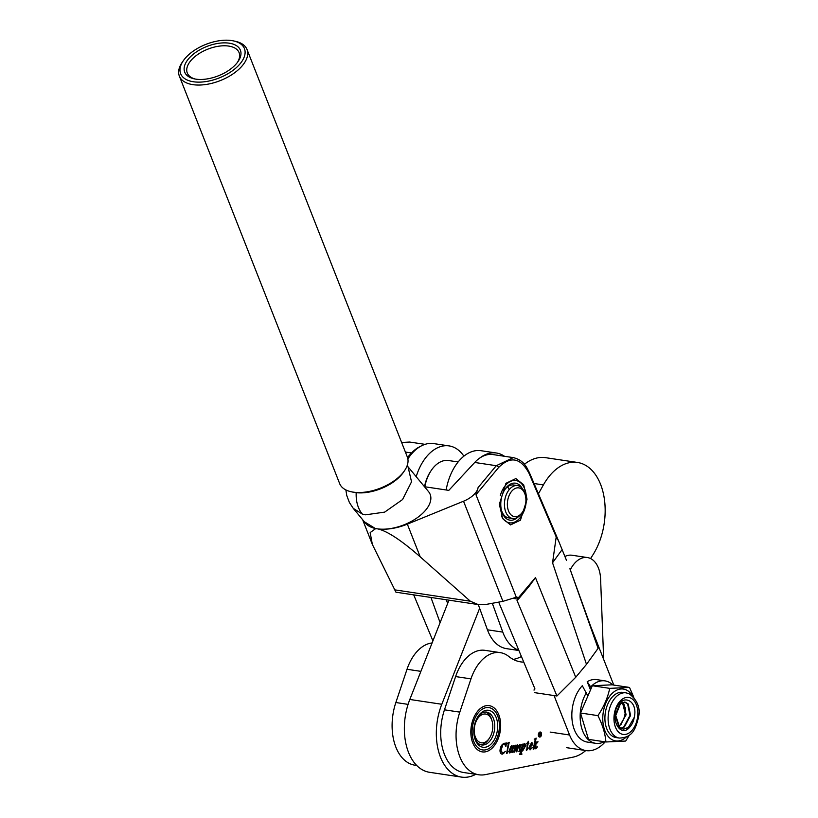 <?xml version="1.0" encoding="UTF-8"?>
<svg xmlns="http://www.w3.org/2000/svg" width="818" height="818" viewBox="0 0 818 818"><rect width="100%" height="100%" fill="white"/><g stroke="black" fill="none" stroke-linecap="round" stroke-linejoin="round"><path stroke-width="1.23" d="M416.689 765.454L414.89 765.188A46.534 29.223 -81.5 0 1 395.851 702.529L407.016 669.277A41.544 26.094 -81.5 0 1 432.088 642.958M540.115 732.376A2.178 1.37 98.5 0 0 539.952 732.335A2.178 1.37 98.5 0 0 539.001 732.723M541.158 733.214A2.178 1.37 98.5 0 0 540.269 732.386A2.178 1.37 98.5 0 0 538.837 733.49A2.178 1.37 98.5 0 0 538.735 735.863A2.178 1.37 98.5 0 0 539.624 736.701A2.178 1.37 98.5 0 0 541.066 735.587A2.178 1.37 98.5 0 0 541.158 733.214M538.541 736.088A2.546 1.595 98.5 0 0 539.573 737.059A2.546 1.595 98.5 0 0 541.25 735.76A2.546 1.595 98.5 0 0 541.363 732.989A2.546 1.595 98.5 0 0 540.33 732.018A2.546 1.595 98.5 0 0 538.653 733.317A2.546 1.595 98.5 0 0 538.541 736.088M539.41 737.018A2.546 1.595 98.5 0 0 540.586 736.312M541.076 733.03A2.546 1.595 98.5 0 0 541.046 732.948A2.546 1.595 98.5 0 0 540.166 732.008M472.784 742.969A23.374 14.673 -81.5 0 1 473.816 717.57A23.374 14.673 -81.5 0 1 489.225 705.658A23.374 14.673 -81.5 0 1 498.724 714.574A23.374 14.673 -81.5 0 1 497.681 739.963A23.374 14.673 -81.5 0 1 482.283 751.885A23.374 14.673 -81.5 0 1 472.784 742.969M570.299 569.798A27.004 16.963 -81.5 0 1 587.385 557.549A27.004 16.963 -81.5 0 1 598.367 567.845A27.004 16.963 -81.5 0 1 600.596 578.95L603.674 659.4M564.87 556.526A27.004 16.963 -81.5 0 1 572.038 555.248L587.385 557.549M534.481 739.073L536.168 738.102L534.604 745.617L536.363 742.938L535.913 742.12L538.05 741.793L535.698 744.554L536.219 747.816L537.385 746.916L535.688 748.767L535.146 745.351L533.868 749.114L533.203 749.216L535.228 739.533L534.481 739.073M536.455 742.611L535.862 742.366M537.702 741.844L535.381 744.513L536.056 747.959M535.258 739.247L534.164 739.032M526.69 743.715L528.438 741.292L528.224 743.317L528.96 743.194L528.142 743.756L526.945 749.472L528.009 748.572L526.68 750.372L527.375 743.869L526.69 743.715M528.643 743.245L527.815 743.705L527.017 749.677M526.485 750.341L526.25 749.738M514.41 746.026L516.005 745.065L515.32 748.552L517.579 744.82L518.131 745.607L517.549 748.562L520.064 744.431L520.585 745.372L519.532 750.423L520.545 749.646L519.144 751.538L519.798 745.433L517.712 748.685L516.843 751.752L516.178 751.854L517.18 745.73L514.542 752.11L513.878 752.212L515.105 746.261L514.41 746.026M517.579 744.82L518.131 745.607L517.549 748.562M520.064 744.431L520.452 746.302M520.136 746.261L519.297 750.576M519.798 745.433L519.174 745.75M517.365 746.108L516.823 745.975M515.105 746.261L514.082 745.975M507.6 743.245L509.215 742.284L507.109 752.345L508.223 751.578L506.771 753.45L508.305 743.48L507.6 743.245M508.847 742.437L506.792 752.294L507.272 752.58M506.577 753.429L506.352 752.918M508.305 743.48L507.272 743.194M585.719 750.556A49.857 31.309 -81.5 0 1 572.989 757.161L485.381 774.615A46.534 29.223 -81.5 0 1 478.837 774.789A46.534 29.223 -81.5 0 1 459.808 712.13L470.964 678.879A41.544 26.094 -81.5 0 1 500.309 652.641A41.544 26.094 -81.5 0 1 508.816 656.496A58.17 36.524 98.5 0 0 520.739 661.885A58.17 36.524 98.5 0 0 523.765 662.14M504.266 752.744L502.579 754.104C500.923 754.237 500.064 753.051 499.992 750.535C500.371 746.568 501.833 744.165 504.369 743.317L506.516 742.989L505.872 746.497L504.348 743.746L502.825 744.717L500.994 750.525L502.917 753.48L505.371 751.394L501.915 754.104M504.522 743.736L502.825 744.717M502.303 753.45L502.917 753.48M504.369 743.317L505.821 743.521M510.994 751.63L509.859 752.979L508.949 751.415L510.841 746.497L511.986 745.689L512.804 746.711L513.714 745.423L512.405 751.66L513.264 750.965L512.099 752.632L512.017 750.443L509.665 752.979M513.336 745.627L512.528 751.885M511.925 752.601L511.751 752.069M524.737 743.715L525.79 745.454L522.641 750.996L521.772 750.76L521.23 753.521L521.894 754.237L519.675 754.574L522.129 745.965L521.618 744.625L523.193 743.951L522.814 745.771L524.952 743.705M524.42 743.664L525.463 745.402L522.641 750.996L521.455 750.72L520.902 753.47L521.945 753.94M522.262 745.178L521.281 744.861M532.058 747.642L530.238 749.82L528.929 747.805L531.874 742.601L532.804 743.552L532.467 744.799L529.767 747.499L530.718 748.889L532.375 747.693L529.911 749.82M531.557 742.56L532.487 743.501L532.15 744.758L529.461 746.854L530.718 748.889M513.254 659.42A58.17 36.524 98.5 0 0 521.414 656.506M478.837 774.789L463.489 772.489A46.534 29.223 -81.5 0 1 444.46 709.83L455.616 676.568A41.544 26.094 -81.5 0 1 484.962 650.341L500.309 652.641M506.127 743.317L505.688 745.679M502.497 744.677L501.454 747.591M501.137 747.54L500.994 750.525M500.677 750.484L502.6 753.429M504.052 743.265L505.442 743.45M507.375 752.529L507.324 753.092M507.007 753.041L506.444 753.409M512.201 751.844L511.863 752.56M511.669 745.638L512.487 746.66M511.935 746.108L510.933 746.63L509.461 750.985L510.146 752.018M509.461 750.985L510.033 751.998M510.35 752.049L511.649 750.638L512.579 747.223L511.966 746.118L509.778 751.036M515.647 745.218L515.32 748.552M517.262 744.769L517.804 745.556M519.747 744.39L520.258 745.321M519.706 750.597L518.909 751.466M517.395 748.634L516.843 751.752M515.156 748.531L515.217 749.329M514.9 749.288L514.542 752.11M522.825 744.104L522.814 745.771M522.324 750.944L521.455 750.72M520.902 753.47L521.628 753.889L520.902 753.47M521.577 754.186L519.696 754.472M524.256 744.462L523.336 744.891M522.763 745.76L521.587 750.065L522.743 750.556L524.962 745.607L524.358 744.482L522.385 747.836L521.904 750.106L522.743 750.556M528.203 741.854L528.224 743.317M526.874 749.983L526.352 750.321M526.659 743.879L527.375 743.869M532.16 743.674L531.383 743.01L531.843 743.623L531.383 743.01L529.502 746.425L530.964 745.873L532.16 743.674L531.7 743.061L529.829 746.476M535.81 738.255L534.451 746.333M536.526 747.949L535.759 748.848M534.134 746.282L533.868 749.114M538.5 736.006A2.178 1.37 98.5 0 0 539.307 736.65A2.178 1.37 98.5 0 0 539.471 736.66M540.678 733.848L539.9 733.01L539.655 734.083L540.678 733.848L539.471 734.083M539.788 732.672L540.534 733.869L539.635 734.492M539.583 734.411L539.798 732.611L540.851 733.92L539.952 734.544L540.34 736.292L539.399 734.38M539.737 734.513L540.667 733.889M497.62 715.77A21.401 13.436 98.5 0 0 478.99 711.957A21.401 13.436 98.5 0 0 473.878 741.773A21.401 13.436 98.5 0 0 494.593 742.877A21.401 13.436 98.5 0 0 498.346 717.887A21.401 13.436 98.5 0 0 497.62 715.77M496.127 717.406A18.691 11.738 -81.5 0 1 491.659 743.46A18.691 11.738 -81.5 0 1 475.381 740.126A18.691 11.738 -81.5 0 1 474.747 738.286A18.691 11.738 -81.5 0 1 478.019 716.445A18.691 11.738 -81.5 0 1 496.127 717.406M474.563 737.611A16.616 10.44 98.5 0 0 474.931 738.634A16.616 10.44 98.5 0 0 481.69 744.963A16.616 10.44 98.5 0 0 492.64 736.497A16.616 10.44 98.5 0 0 493.377 718.429A16.616 10.44 98.5 0 0 486.618 712.1A16.616 10.44 98.5 0 0 477.651 717.038M538.428 493.765L543.397 484.921A56.503 35.481 -81.5 0 1 577.477 462.456A56.503 35.481 -81.5 0 1 600.432 483.97A56.503 35.481 -81.5 0 1 592.948 554.819L590.576 558.551M475.759 774.329A51.391 32.27 -81.5 0 1 461.495 777.1L429.511 772.294A51.391 32.27 -81.5 0 1 409.818 699.462L448.959 600.167M524.42 464.287A56.503 35.481 -81.5 0 1 545.504 457.661L577.477 462.456M461.495 777.1A51.391 32.27 -81.5 0 1 441.792 704.267L479.624 608.295M446.158 489.972A45.706 28.702 -81.5 0 1 460.841 458.929A45.706 28.702 -81.5 0 1 481.056 450.708L496.414 453.008A45.706 28.702 -81.5 0 1 504.501 456.291M479.696 458.1A45.706 28.702 -81.5 0 1 496.414 453.008M518.909 650.514L506.557 648.654A45.706 28.702 -81.5 0 1 487.436 629.799L478.274 604.563M518.776 650.198A45.706 28.702 -81.5 0 1 502.784 632.099L492.313 603.285M407.875 458.949A45.706 28.702 -81.5 0 1 413.519 451.822A45.706 28.702 -81.5 0 1 433.734 443.601L449.082 445.902A45.706 28.702 -81.5 0 1 463.898 456.158M416.198 476.689A45.706 28.702 -81.5 0 1 428.867 454.123A45.706 28.702 -81.5 0 1 449.082 445.902M440.094 622.651L430.943 597.457M447.651 603.49L446.301 599.768M491.587 719.595A14.54 9.131 98.5 0 0 478.919 717.008A14.54 9.131 98.5 0 0 475.442 737.274A14.54 9.131 98.5 0 0 489.522 738.02A14.54 9.131 98.5 0 0 492.078 721.036A14.54 9.131 98.5 0 0 491.587 719.595M485.483 712.028A16.616 10.44 -81.5 0 1 491.137 718.102A16.616 10.44 -81.5 0 1 491.7 719.738L492.078 721.036M489.522 738.02L488.786 739.155A16.616 10.44 -81.5 0 1 480.585 744.697M424.522 486.72A29.08 18.262 -81.5 0 1 430.278 471.925L431.014 470.79A31.156 19.571 98.5 0 0 424.828 486.771M458.141 461.966L448.52 460.524A31.156 19.571 98.5 0 0 431.014 470.79M404.378 470.892L403.264 472.497A34.274 18.057 158.5 0 1 400.513 475.892A34.274 18.057 158.5 0 1 353.202 492.191L351.29 491.782A36.35 19.151 -21.5 0 0 353.223 492.129A36.35 19.151 -21.5 0 0 401.464 474.491A36.35 19.151 -21.5 0 0 404.378 470.892A36.35 19.151 -21.5 0 0 407.323 456.976L247.016 49.499A36.35 19.151 158.5 0 1 241.167 67.004A36.35 19.151 158.5 0 1 192.915 84.653A36.35 19.151 158.5 0 1 179.357 76.115A36.35 19.151 158.5 0 1 182.291 62.199L183.416 60.593A34.274 18.057 -21.5 0 0 195.635 82.015A34.274 18.057 -21.5 0 0 238.917 65.123A34.274 18.057 -21.5 0 0 233.467 40.9A34.274 18.057 -21.5 0 0 186.167 57.199A34.274 18.057 -21.5 0 0 183.416 60.593M179.357 76.115L339.654 483.591A36.35 19.151 -21.5 0 0 351.29 491.782M237.363 62.485A27.832 14.663 -21.5 0 0 239.091 52.618A27.832 14.663 -21.5 0 0 228.713 46.084A27.832 14.663 -21.5 0 0 191.76 59.591A27.832 14.663 -21.5 0 0 187.281 72.996A27.832 14.663 -21.5 0 0 195.267 79.039M189.52 57.71A29.918 15.757 158.5 0 1 227.292 42.965A29.918 15.757 158.5 0 1 237.966 61.667A29.918 15.757 158.5 0 1 235.564 64.622A29.918 15.757 158.5 0 1 194.275 78.855A29.918 15.757 158.5 0 1 189.52 57.71M365.534 523.213A35.614 18.763 -21.5 0 0 377.17 528.806A35.614 18.763 -21.5 0 0 417.763 517.365A35.614 18.763 -21.5 0 0 428.52 491.598L408.049 466.822L411.536 481.812L402.548 499.563L384.654 512.119L365.605 514.819L362.384 514.113L353.274 508.377L365.534 523.213M505.943 483.305L515.841 478.571L523.694 484.839L527.037 499.215L520.442 520.176L510.544 524.911L502.692 518.653L499.348 504.266L505.943 483.305M424.491 486.72L448.806 490.371L474.706 462.467L496.27 465.708L513.295 457.61L493.039 454.573A39.888 25.051 98.5 0 0 474.706 462.467M613.766 685.065L589.573 623.572L598.091 648.357L569.901 568.755L590.678 626.373M534.655 692.652L554.062 695.566L569.573 735.004A40.205 25.246 -81.5 0 0 586.025 750.597A40.205 25.246 -81.5 0 0 605.197 741.875M518.479 598.991L517.017 600.473L556.946 695.995L554.062 695.566M517.017 600.473L518.52 597.927L516.23 597.058L475.974 494.726L478.101 487.569L496.27 465.708A2.076 1.278 39.7 0 1 498.591 467.507L475.974 494.726M517.088 599.308L535.442 577.58L575.739 677.273L586.486 664.359L552.549 562.774L556.209 536.915L529.062 473.366C520.667 457.691 510.514 455.738 498.591 467.507M516.342 598.868L513.193 598.398M498.683 602.12L534.86 688.684L533.939 690.055L534.808 689.83M478.121 604.543L470.33 601.21L420.207 556.833C401.157 540.146 386.904 530.81 377.456 528.847L375.615 528.663L370.155 532.59L372.364 544.461L395.953 592.201L478.121 604.543L486.73 604.308L502.917 601.342L516.976 597.038M375.615 528.663L363.151 521.025L362.763 519.87M502.917 601.342L463.53 501.219A19.939 10.511 -21.5 0 0 478.101 487.569M377.456 528.847A39.059 20.573 -21.5 0 0 407.344 524.144L463.53 501.219M405.38 452.057L411.546 452.978L407.466 457.385M401.628 442.507L409.634 442.047L401.669 442.61M411.546 452.978A39.888 25.051 -81.5 0 1 420.094 446.597M432.916 640.852L413.704 594.87M586.486 664.359L598.091 648.357M575.739 677.273L556.946 695.995M535.606 577.774L518.898 598.561M566.465 560.31L558.551 540.862L556.209 536.915M552.549 562.774L562.007 549.747M529.532 585.77L535.442 577.58M233.467 40.9L235.39 41.319A36.35 19.151 158.5 0 1 247.016 49.499M525.831 498.223A14.54 9.131 98.5 0 0 525.207 494.859A14.54 9.131 98.5 0 0 514.164 489.021A14.54 9.131 98.5 0 0 507.457 506.301A14.54 9.131 98.5 0 0 513.356 516.352A14.54 9.131 98.5 0 0 522.651 511.853A14.54 9.131 98.5 0 0 525.831 498.223M522.651 511.853L521.915 512.978A16.616 10.44 -81.5 0 1 512.579 518.459A16.616 10.44 -81.5 0 1 504.542 506.639A16.616 10.44 -81.5 0 1 517.508 485.585A16.616 10.44 -81.5 0 1 524.829 493.561L525.207 494.859M622.774 702.417L623.684 703.245L626.087 714.82L619.114 726.813L623.204 720.044C625.75 714.288 625.923 708.858 623.725 703.756M625.341 707.774L625.351 715.903M604.185 741.721A31.575 19.826 -81.5 0 1 595.616 743.317L587.304 742.069A31.575 19.826 -81.5 0 1 574.471 730.034A31.575 19.826 -81.5 0 1 582.304 685.719L587.866 696.036M595.616 743.317A31.575 19.826 -81.5 0 1 582.784 731.282A31.575 19.826 -81.5 0 1 586.455 692.539M590.504 689.932L587.201 681.721A31.575 19.826 -81.5 0 1 596.68 679.615L604.993 680.873A31.575 19.826 -81.5 0 1 612.713 684.911M591.24 688.245L590.688 686.895A31.575 19.826 -81.5 0 1 604.993 680.873M590.688 686.895L587.201 681.721M626.424 736.926A26.207 16.462 -81.5 0 1 612.784 740.055A26.207 16.462 -81.5 0 1 604.165 707.989A26.207 16.462 -81.5 0 1 626.199 689.901A26.207 16.462 -81.5 0 1 632.559 696.026M609.717 688.357L629.512 687.437L612.109 684.819L592.324 685.74L580.514 713.01L588.5 739.37L605.903 741.977C605.238 733.552 602.569 724.768 597.917 715.627C603.796 706.895 607.733 697.805 609.717 688.357L592.324 685.74M629.359 735.096L625.688 741.057L605.903 741.977M621.189 728.664L619.083 727.274L615.187 715.474L619.829 703.817L624.533 702.079L627.6 703.838L630.003 715.402L623.868 726.844L620.893 728.306M621.148 728.46L624.431 726.926L630.566 715.484L628.163 703.92L625.095 702.161L620.381 703.899L615.75 715.566L619.645 727.355L623.326 729.206L628.909 727.601L630.392 726.282C621.792 738.736 610.433 721.711 616.7 707.447C622.866 693.183 638.275 700.781 634.236 717.396A13.507 8.477 -81.5 0 1 630.392 726.282M621.383 701.813L622.212 702.325M622.467 702.529L625.525 714.727L620.862 724.86M622.518 702.233L621.946 701.905M626.087 692.856L622.887 692.376A22.853 14.346 98.5 0 0 605.657 710.852A22.853 14.346 98.5 0 0 613.643 736.844A22.853 14.346 98.5 0 0 616.097 737.57L619.298 738.051A22.853 14.346 -81.5 0 1 616.844 737.325A22.853 14.346 -81.5 0 1 608.858 711.333A22.853 14.346 -81.5 0 1 626.087 692.856L629.195 693.787C637.6 700.269 640.678 708.265 638.418 717.764C635.647 728.01 633.285 737.662 619.298 738.051M597.917 715.627L580.514 713.01M629.512 687.437L633.838 697.355M634.236 717.396L628.347 727.509L623.05 729.155M501.424 515.984A21.401 13.436 98.5 0 0 521.557 515.78A21.401 13.436 98.5 0 0 525.309 490.78A21.401 13.436 98.5 0 0 524.583 488.673A21.401 13.436 98.5 0 0 512.109 480.779A21.401 13.436 98.5 0 0 500.289 495.626M517.774 517.221A18.691 11.738 -81.5 0 1 502.334 513.029A18.691 11.738 -81.5 0 1 501.7 511.189A18.691 11.738 -81.5 0 1 504.982 489.348A18.691 11.738 -81.5 0 1 522.119 488.295M501.526 510.514A16.616 10.44 98.5 0 0 501.894 511.526A16.616 10.44 98.5 0 0 508.643 517.866L512.579 518.459M517.508 485.585L513.581 484.992A16.616 10.44 98.5 0 0 504.614 489.931M507.589 486.782A16.616 10.44 -81.5 0 1 509.144 489.655M395.851 702.529L408.08 704.37M407.016 669.277L420.892 671.353M459.808 712.13L444.46 709.83M470.964 678.879L455.616 676.568M409.818 699.462L441.792 704.267M534.052 483.52L543.397 484.921M487.436 629.799L502.784 632.099M362.384 514.113A31.575 21.881 -74.9 0 1 356.198 492.681M550.166 732.09L569.573 735.004M420.207 556.833L407.344 524.144M394.256 589.788L470.33 601.21M513.295 457.61C522.334 459.89 524.992 464.961 526.669 467.364L529.297 472.395A2.076 1.135 156.9 0 1 529.062 473.366M630.668 698.04A18.691 11.738 98.5 0 0 614.952 710.954A18.691 11.738 98.5 0 0 621.107 733.828A18.691 11.738 98.5 0 0 636.823 720.914A18.691 11.738 98.5 0 0 630.668 698.04M498.346 717.887L497.978 716.588M494.593 742.877L493.857 744.012M345.871 489.921L346.75 495.483L349.398 502.508L353.274 508.377M408.049 466.822L407.119 465.749M372.364 544.461L363.182 521.117M409.634 442.047L425.043 444.358M566.608 747.683L586.025 750.597M518.663 598.848L529.522 585.77M529.297 472.395L558.551 540.862M625.095 702.161L624.533 702.079M525.309 490.78L524.931 489.481M521.557 515.78L520.821 516.915"/></g></svg>
